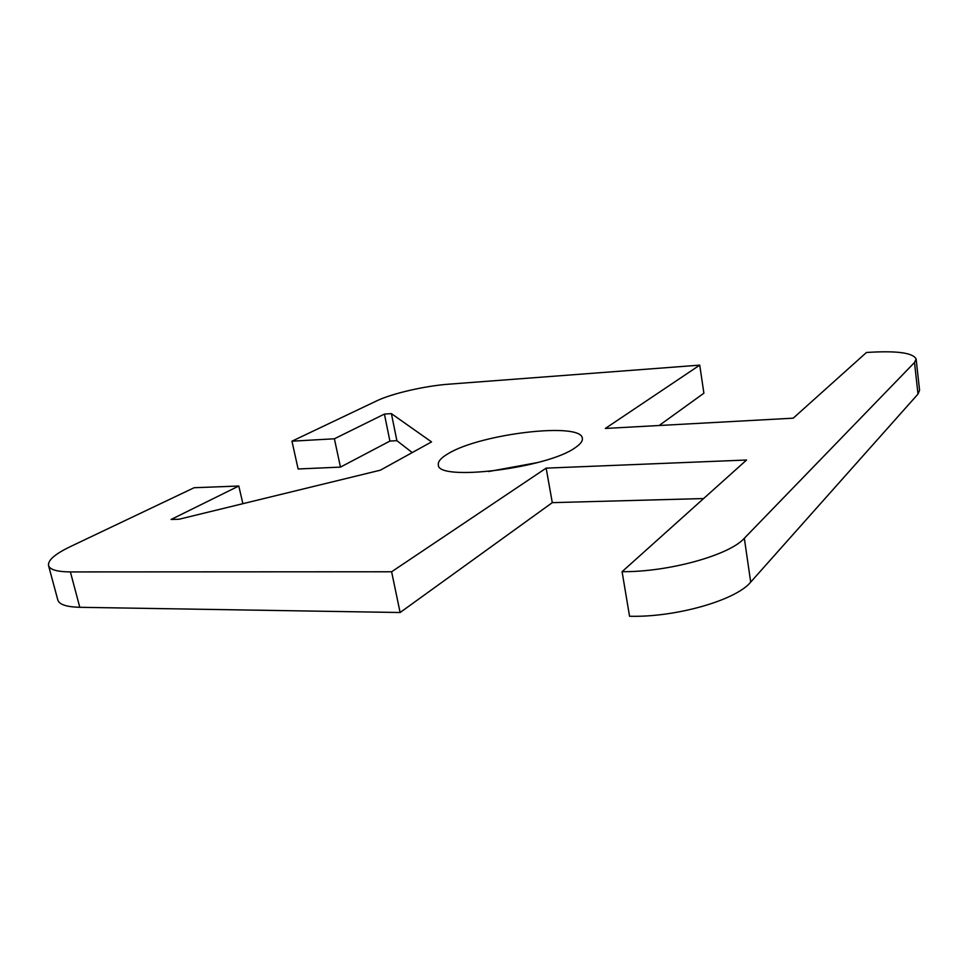 <?xml version="1.0" encoding="UTF-8"?>
<svg xmlns="http://www.w3.org/2000/svg" width="968" height="968" viewBox="0 0 968 968"><rect width="100%" height="100%" fill="white"/><g stroke="black" fill="none" stroke-linecap="round" stroke-linejoin="round"><path stroke-width="1.45" d="M537.748 462.522L488.646 471.537M448.184 453.653C480.322 433.761 581.441 421.685 582.361 438.335C582.796 441.033 580.473 444.106 575.391 447.555C547.707 468.306 436.532 481.798 438.347 464.761C437.863 461.446 441.142 457.743 448.184 453.653M412.223 452.576L396.892 440.682L389.91 441.069L340.458 467.108L298.12 468.984L291.961 441.19L376.842 400.8C391.858 393.528 425.17 385.869 448.704 384.187L699.731 365.142L703.893 393.189L659.135 425.509M291.961 441.19L334.396 438.782L384.405 414.086L391.399 413.626L431.534 441.916L380.364 470.182L178.983 519.259L171.118 519.453L238.793 486.021L194.132 487.727L70.289 546.642C55.043 553.986 47.783 560.278 48.533 565.53C49.828 569.68 57.112 571.798 70.386 571.919L391.616 571.773L546.146 468.137L746.57 460.018L622.085 571.677L629.551 616.253C675.749 617.548 736.152 600.172 750.696 582.107L918.003 394.049L919.576 390.261L916.115 358.995L914.494 362.504L744.332 538.269C729.509 555.172 668.513 572.149 622.085 571.677M699.731 365.142L605.339 428.449L793.215 418.176L866.457 352.485C896.428 350.549 912.981 352.715 916.115 358.995M48.533 565.53L57.826 600.015C59.217 604.528 66.538 606.96 79.799 607.299L400.111 612.514L391.616 571.773M703.603 498.556L552.292 502.646L400.111 612.514M552.292 502.646L546.146 468.137M242.895 503.687L238.793 486.021M340.458 467.108L334.396 438.782M389.91 441.069L384.405 414.086M396.892 440.682L391.399 413.626M79.799 607.299L70.386 571.919M914.494 362.504L918.003 394.049M750.696 582.107L744.332 538.269"/></g></svg>
